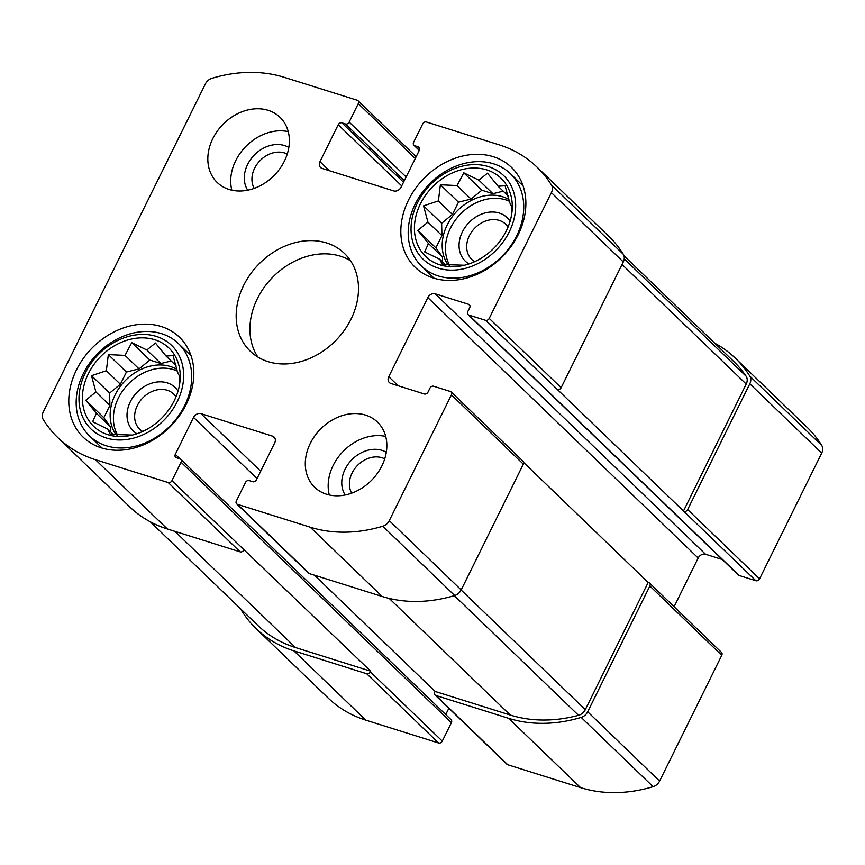 <?xml version="1.0" encoding="UTF-8"?>
<svg xmlns="http://www.w3.org/2000/svg" width="865" height="865" viewBox="0 0 865 865"><rect width="100%" height="100%" fill="white"/><g stroke="black" fill="none" stroke-linecap="round" stroke-linejoin="round"><path stroke-width="1.3" d="M174.265 400.69A54.3 43.369 -46.1 0 0 179.455 385.12A54.3 43.369 -46.1 0 0 137.286 338.107A54.3 43.369 -46.1 0 0 82.478 395.002A54.3 43.369 -46.1 0 0 131.026 435.387A54.3 43.369 -46.1 0 0 174.265 400.69M132.388 435.073L110.277 434.349L107.768 429.127L92.642 421.742L96.393 413.308L85.776 400.268L95.874 391.942L91.517 375.691L106.352 370.739L108.341 354.596L125.014 355.396L131.74 342.637L146.866 350.022L155.419 343.005L166.048 356.045L173.065 355.623L177.422 371.864L179.931 377.097L179.358 384.579M506.306 230.869A54.3 43.369 -46.1 0 0 511.496 215.288A54.3 43.369 -46.1 0 0 469.327 168.275A54.3 43.369 -46.1 0 0 414.508 225.17A54.3 43.369 -46.1 0 0 463.067 265.555A54.3 43.369 -46.1 0 0 506.306 230.869M464.429 265.241L442.318 264.517L439.809 259.295L424.683 251.91L428.435 243.476L417.817 230.436L427.916 222.11L423.558 205.859L438.393 200.918L440.382 184.764L457.055 185.575L463.77 172.805L478.907 180.19L487.46 173.184L498.089 186.224L505.106 185.791L509.453 202.042L511.972 207.265L511.399 214.758M200.94 413.643A6.033 4.822 133.9 0 0 193.565 417.417L175.314 454.33A3.017 2.411 133.9 0 0 175.617 457.261A3.017 2.411 133.9 0 0 176.406 457.726L179.985 458.85A3.017 2.411 133.9 0 1 180.774 459.315A3.017 2.411 133.9 0 1 181.066 462.234L171.94 480.691A3.017 2.411 133.9 0 1 168.253 482.584L95.474 459.704A144.055 115.045 133.9 0 1 57.76 437.549A144.055 115.045 133.9 0 1 43.25 419.557A9.05 7.234 133.9 0 1 43.282 411.924L205.394 83.916A9.05 7.234 133.9 0 1 211.903 78.315A144.055 115.045 133.9 0 1 284.434 77.374L357.213 100.243A3.017 2.411 133.9 0 1 358.002 100.708A3.017 2.411 133.9 0 1 358.294 103.627L349.179 122.084A3.017 2.411 133.9 0 1 345.481 123.976L341.902 122.852A3.017 2.411 133.9 0 0 338.215 124.733L319.974 161.647A6.033 4.822 133.9 0 0 320.558 167.496A6.033 4.822 133.9 0 0 322.137 168.426L393.726 190.916A6.033 4.822 133.9 0 0 401.101 187.143L419.341 150.229A3.017 2.411 133.9 0 0 419.049 147.31A3.017 2.411 133.9 0 0 418.26 146.845L414.681 145.72A3.017 2.411 133.9 0 1 413.892 145.255A3.017 2.411 133.9 0 1 413.6 142.336L422.726 123.879A3.017 2.411 133.9 0 1 426.413 121.987L499.192 144.855A144.055 115.045 133.9 0 1 536.906 167.021A144.055 115.045 133.9 0 1 551.416 185.002A9.05 7.234 133.9 0 1 551.383 192.646L489.222 318.407A3.017 2.411 133.9 0 1 485.535 320.299L468.83 315.055A3.017 2.411 133.9 0 1 468.041 314.59A3.017 2.411 133.9 0 1 467.749 311.66L469.706 307.713A3.017 2.411 133.9 0 0 469.414 304.783A3.017 2.411 133.9 0 0 468.614 304.318L435.214 293.819A6.033 4.822 133.9 0 0 427.829 297.592L388.742 376.697A6.033 4.822 133.9 0 0 389.326 382.546A6.033 4.822 133.9 0 0 390.904 383.476L424.315 393.975A3.017 2.411 133.9 0 0 428.002 392.083L429.959 388.125A3.017 2.411 133.9 0 1 433.646 386.244L450.351 391.488A3.017 2.411 133.9 0 1 451.141 391.953L523.055 461.24A3.017 2.411 133.9 0 1 523.347 464.159L461.186 589.93A9.05 7.234 133.9 0 1 454.676 595.531A144.055 115.045 133.9 0 1 382.146 596.472L309.367 573.603A3.017 2.411 133.9 0 1 308.578 573.138L236.664 503.863A3.017 2.411 133.9 0 1 236.372 500.932L245.487 482.475A3.017 2.411 133.9 0 1 249.174 480.594L252.753 481.719A3.017 2.411 133.9 0 0 256.451 479.826L274.692 442.912A6.033 4.822 133.9 0 0 274.108 437.074A6.033 4.822 133.9 0 0 272.529 436.144L200.94 413.643L260.7 471.22M451.141 391.953A3.017 2.411 133.9 0 1 451.433 394.883L389.272 520.644A9.05 7.234 133.9 0 1 382.762 526.244A144.055 115.045 133.9 0 1 310.221 527.196L237.453 504.327A3.017 2.411 133.9 0 1 236.664 503.863M523.66 462.505L648.177 582.459L585.313 709.646A9.05 7.234 133.9 0 1 578.534 715.323A144.055 115.045 133.9 0 1 510.274 715.052L435.117 691.427L314.471 575.214M435.117 691.427L434.792 692.087A3.017 2.411 133.9 0 0 435.084 695.006L506.998 764.292A3.017 2.411 133.9 0 0 507.787 764.757L580.566 787.626A144.055 115.045 133.9 0 0 653.097 786.685A9.05 7.234 133.9 0 0 659.606 781.084L721.767 655.313A3.017 2.411 133.9 0 0 721.475 652.394L649.561 583.107A3.017 2.411 133.9 0 1 649.853 586.027L721.767 655.313M171.94 480.691L370.685 671.186L295.527 647.561A144.055 115.045 133.9 0 1 257.802 625.406L150.261 521.8M241 609.209A9.05 7.234 133.9 0 0 241.67 610.712A144.055 115.045 133.9 0 0 256.181 628.704A144.055 115.045 133.9 0 0 293.895 650.858L366.674 673.727A3.017 2.411 133.9 0 0 370.361 671.846L370.685 671.186M180.774 459.315L451.108 719.745A3.017 2.411 133.9 0 1 451.4 722.664L442.275 741.121A3.017 2.411 133.9 0 1 438.587 743.013L365.808 720.145A144.055 115.045 133.9 0 1 328.095 697.979L256.181 628.704M243.854 549.967A3.017 2.411 133.9 0 1 240.167 551.859L167.388 528.991A144.055 115.045 133.9 0 1 129.674 506.825L57.76 437.549M536.906 167.021L608.819 236.296A144.055 115.045 133.9 0 1 623.33 254.288A9.05 7.234 133.9 0 1 623.297 261.922L561.136 387.693A3.017 2.411 133.9 0 1 557.449 389.574L755.869 580.729L739.164 575.485A3.017 2.411 133.9 0 1 738.375 575.02L468.041 314.59M649.561 583.107A3.017 2.411 133.9 0 0 648.772 582.642L648.177 582.459M435.084 695.006A3.017 2.411 133.9 0 0 435.874 695.471L508.652 718.339A144.055 115.045 133.9 0 0 581.183 717.399A9.05 7.234 133.9 0 0 587.692 711.798L649.853 586.027M448.859 708.284L445.745 714.577M714.739 343.2A144.055 115.045 133.9 0 1 735.326 358.175A144.055 115.045 133.9 0 1 749.836 376.156A9.05 7.234 133.9 0 1 749.804 383.8L821.718 453.076L759.557 578.847A3.017 2.411 133.9 0 1 755.869 580.729M735.326 358.175L807.24 427.451A144.055 115.045 133.9 0 1 821.75 445.443A9.05 7.234 133.9 0 1 821.718 453.076M683.955 511.453A3.017 2.411 133.9 0 0 687.643 509.561L749.804 383.8M722.286 559.514L705.548 554.26A6.033 4.822 133.9 0 0 698.174 558.033L674.095 606.743M310.275 443.431A45.25 36.146 133.9 0 1 377.464 422.088A45.25 36.146 133.9 0 1 381.854 465.932A45.25 36.146 133.9 0 1 314.665 487.265A45.25 36.146 133.9 0 1 310.275 443.431M212.812 138.638A45.25 36.146 133.9 0 1 280 117.294A45.25 36.146 133.9 0 1 284.39 161.128A45.25 36.146 133.9 0 1 217.202 182.472A45.25 36.146 133.9 0 1 212.812 138.638M518.232 234.61A69.384 55.414 -46.1 0 0 511.496 167.399A69.384 55.414 -46.1 0 0 423.439 178.925A69.384 55.414 -46.1 0 0 415.211 267.339A69.384 55.414 -46.1 0 0 518.232 234.61M186.191 404.442A69.384 55.414 -46.1 0 0 179.455 337.22A69.384 55.414 -46.1 0 0 91.398 348.746A69.384 55.414 -46.1 0 0 83.17 437.171A69.384 55.414 -46.1 0 0 186.191 404.442M351.017 319.153A67.881 54.214 -46.1 0 0 344.421 253.402A67.881 54.214 -46.1 0 0 258.289 264.668A67.881 54.214 -46.1 0 0 250.234 351.168A67.881 54.214 -46.1 0 0 351.017 319.153M624 255.791L733.704 361.462A144.055 115.045 133.9 0 1 746.117 376.232A9.05 7.234 133.9 0 1 746.214 384.071L683.361 511.258M350.552 260.776A67.881 54.214 -46.1 0 0 272.021 277.903A67.881 54.214 -46.1 0 0 257.835 357.018M175.984 396.894A24.447 19.527 -46.1 0 0 173.638 394.018A24.447 19.527 -46.1 0 0 142.606 398.084A24.447 19.527 -46.1 0 0 139.708 429.235A24.447 19.527 -46.1 0 0 142.671 431.473M178.039 391.088A30.167 24.09 -46.1 0 0 136.843 392.526A30.167 24.09 -46.1 0 0 136.94 433.743M177.249 371.02A45.25 36.146 -46.1 0 0 127.555 384.817A45.25 36.146 -46.1 0 0 117.543 434.987M116.224 434.9A45.25 36.146 133.9 0 1 115.132 394.84A45.25 36.146 133.9 0 1 176.893 369.377M177.249 401.63A58.074 46.386 -46.1 0 0 130.074 336.02A58.074 46.386 -46.1 0 0 86.619 423.937A58.074 46.386 -46.1 0 0 177.249 401.63M184.634 405.653A64.107 51.197 -46.1 0 0 178.406 343.546A64.107 51.197 -46.1 0 0 97.053 354.196A64.107 51.197 -46.1 0 0 89.452 435.884A64.107 51.197 -46.1 0 0 184.634 405.653M508.025 227.062A24.447 19.527 -46.1 0 0 505.679 224.186A24.447 19.527 -46.1 0 0 474.647 228.252A24.447 19.527 -46.1 0 0 471.749 259.413A24.447 19.527 -46.1 0 0 474.701 261.652M510.08 221.256A30.167 24.09 -46.1 0 0 468.884 222.694A30.167 24.09 -46.1 0 0 468.981 263.922M509.28 201.199A45.25 36.146 -46.1 0 0 459.596 214.985A45.25 36.146 -46.1 0 0 449.573 265.155M448.265 265.068A45.25 36.146 133.9 0 1 447.173 225.019A45.25 36.146 133.9 0 1 508.923 199.556M509.28 231.798A58.074 46.386 -46.1 0 0 462.105 166.199A58.074 46.386 -46.1 0 0 418.66 254.115A58.074 46.386 -46.1 0 0 509.28 231.798M516.675 235.821A64.107 51.197 -46.1 0 0 510.447 173.714A64.107 51.197 -46.1 0 0 429.094 184.364A64.107 51.197 -46.1 0 0 421.482 266.063A64.107 51.197 -46.1 0 0 516.675 235.821M288.24 131.631A45.25 36.146 -46.1 0 0 245.455 146.855A45.25 36.146 -46.1 0 0 231.842 190.181M287.245 154.067A24.447 19.527 -46.1 0 0 259.9 160.771A24.447 19.527 -46.1 0 0 254.224 188.354M288.834 147.483A30.167 24.09 -46.1 0 0 254.126 155.213A30.167 24.09 -46.1 0 0 247.693 190.181M385.704 436.425A45.25 36.146 -46.1 0 0 342.918 451.649A45.25 36.146 -46.1 0 0 329.305 494.975M384.709 458.861A24.447 19.527 -46.1 0 0 357.364 465.565A24.447 19.527 -46.1 0 0 351.687 493.147M386.298 452.276A30.167 24.09 -46.1 0 0 351.59 460.007A30.167 24.09 -46.1 0 0 345.157 494.975M445.572 264.852L439.809 259.295M442.577 261.965L442.447 256.981L428.435 243.476M442.447 256.981L435.884 247.855L417.817 230.436M435.884 247.855L441.939 235.615L427.916 222.11M441.939 235.615L441.637 223.278L423.558 205.859M441.637 223.278L452.406 214.423L438.393 200.918M452.406 214.423L458.461 202.183L440.382 184.764M458.461 202.183L471.068 199.08L457.055 185.575M471.068 199.08L481.848 190.213L463.77 172.805M481.848 190.213L492.92 193.695L478.907 180.19M492.92 193.695L503.214 191.165M508.014 195.793L498.089 186.224M113.531 434.673L107.768 429.127M110.536 431.786L110.417 426.813L96.393 413.308M110.417 426.813L103.843 417.676L85.776 400.268M103.843 417.676L109.898 405.447L95.874 391.942M109.898 405.447L109.596 393.11L91.517 375.691M109.596 393.11L120.376 384.244L106.352 370.739M120.376 384.244L126.42 372.015L108.341 354.596M126.42 372.015L139.038 368.901L125.014 355.396M139.038 368.901L149.807 360.045L131.74 342.637M149.807 360.045L160.879 363.527L146.866 350.022M160.879 363.527L171.173 360.997M175.973 365.614L166.048 356.045M451.433 394.883L523.347 464.159M389.272 520.644L461.186 589.93M382.762 526.244L454.676 595.531M310.221 527.196L382.146 596.472M237.453 504.327L309.367 573.603M370.361 671.846L442.275 741.121M181.066 462.234L451.4 722.664M168.253 482.584L240.167 551.859M95.474 459.704L167.388 528.991M358.294 103.627L415.254 158.5M349.179 122.084L406.128 176.957M551.416 185.002L623.33 254.288M551.383 192.646L623.297 261.922M489.222 318.407L561.136 387.693M485.535 320.299L557.449 389.574M468.83 315.055L739.164 575.485M587.692 711.798L659.606 781.084M581.183 717.399L653.097 786.685M508.652 718.339L580.566 787.626M435.874 695.471L507.787 764.757M272.529 436.144L275.092 438.609M193.565 417.417L257.056 478.594M175.314 454.33L180.006 458.861M366.674 673.727L438.587 743.013M293.895 650.858L365.808 720.145M345.481 123.976L404.312 180.644M341.902 122.852L403.533 182.223M338.215 124.733L401.717 185.91M319.974 161.647L329.36 170.697M418.26 146.845L419.547 148.077M414.681 145.72L419.352 150.218M749.836 376.156L821.75 445.443M687.643 509.561L759.557 578.847M468.614 304.318L469.9 305.561M435.214 293.819L705.548 554.26M427.829 297.592L698.174 558.033M388.742 376.697L398.127 385.747M461.142 590.016L585.313 709.646M454.298 595.639L578.534 715.323M389.218 598.429L510.274 715.052M624.238 258.819L746.117 376.232M622.043 264.452L746.214 384.071M174.881 531.348L295.527 647.561M358.002 100.708L416.141 156.716M413.892 145.255L419.255 150.424M191.057 355.742L178.406 343.546M102.102 448.081L89.452 435.884M523.098 185.91L510.447 173.714M434.144 278.249L421.482 266.063"/></g></svg>
